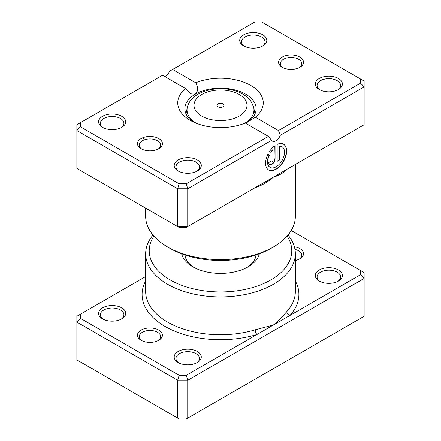 <?xml version="1.0" encoding="UTF-8"?>
<svg xmlns="http://www.w3.org/2000/svg" width="441" height="441" viewBox="0 0 441 441"><rect width="100%" height="100%" fill="white"/><g stroke="black" fill="none" stroke-linecap="round" stroke-linejoin="round"><path stroke-width="0.66" d="M145.662 276.535L80.427 314.201L80.427 318.314L179.14 375.302L186.267 375.302L256.894 334.526A3.561 1.351 73.2 0 1 255.24 329.796L273.42 324.984C278.74 320.32 283.199 315.855 286.788 311.583A74.838 43.207 0 0 0 295.338 291.523L295.338 253.696A74.838 43.207 180 0 1 249.137 293.618A74.838 43.207 180 0 1 167.58 284.247A74.838 43.207 180 0 1 145.662 253.696A74.838 43.207 180 0 1 152.994 235.047M294.368 246.756A12.475 7.199 180 0 1 299.88 248.608A12.475 7.199 180 0 1 299.88 258.79A12.475 7.199 180 0 1 295.338 260.46M299.196 259.154A10.689 6.174 0 0 0 301.749 255.152A10.689 6.174 0 0 0 298.618 250.786A10.689 6.174 0 0 0 294.968 249.408M141.12 340.265L141.12 340.265A12.475 7.199 180 0 1 141.12 330.077A12.475 7.199 180 0 1 158.76 330.077A12.475 7.199 180 0 1 158.76 340.265A12.475 7.199 180 0 1 141.12 340.265M158.082 340.623A10.689 6.174 0 0 0 160.634 336.626A10.689 6.174 0 0 0 157.503 332.26A10.689 6.174 0 0 0 145.85 330.921A10.689 6.174 0 0 0 139.251 336.626A10.689 6.174 0 0 0 141.804 340.623M319.278 281.049L319.278 281.049A13.544 7.817 180 0 1 319.278 269.991A13.544 7.817 180 0 1 338.434 269.991A13.544 7.817 180 0 1 338.434 281.049A13.544 7.817 180 0 1 319.278 281.049M337.756 281.413A11.758 6.791 0 0 0 340.617 276.976A11.758 6.791 0 0 0 337.172 272.174A11.758 6.791 0 0 0 324.356 270.702A11.758 6.791 0 0 0 317.096 276.976A11.758 6.791 0 0 0 319.957 281.413M178.164 362.524A13.544 7.817 180 0 1 178.164 362.519A13.544 7.817 180 0 1 178.164 351.466A13.544 7.817 180 0 1 197.314 351.466A13.544 7.817 180 0 1 197.314 362.519A13.544 7.817 180 0 1 178.164 362.524M196.642 362.882A11.758 6.791 0 0 0 199.503 358.45A11.758 6.791 0 0 0 196.058 353.649A11.758 6.791 0 0 0 183.241 352.177A11.758 6.791 0 0 0 175.981 358.45A11.758 6.791 0 0 0 178.842 362.882M102.566 318.876L102.566 318.876A13.544 7.817 180 0 1 102.566 307.818A13.544 7.817 180 0 1 121.722 307.818A13.544 7.817 180 0 1 121.722 318.876A13.544 7.817 180 0 1 102.566 318.876M121.043 319.24A11.758 6.791 0 0 0 123.904 314.802A11.758 6.791 0 0 0 120.459 310.001A11.758 6.791 0 0 0 107.643 308.529A11.758 6.791 0 0 0 100.383 314.802A11.758 6.791 0 0 0 103.244 319.24M259.352 253.812A39.199 22.634 180 0 1 248.217 266.788A39.199 22.634 180 0 1 192.783 266.788L192.783 266.788A39.199 22.634 180 0 1 181.648 253.812M184.933 254.97A35.638 20.573 0 0 0 194.101 267.516M153.909 236.117A71.277 41.151 0 0 0 170.099 279.886A71.277 41.151 0 0 0 259.258 285.321A71.277 41.151 0 0 0 287.091 236.117M288.006 235.047A74.838 43.207 180 0 1 295.338 253.696M80.427 314.201L76.866 316.258L76.866 359.906L177.662 418.096L187.739 418.096L364.134 316.258L364.134 278.431L187.739 380.269L187.739 418.096L186.267 418.95L179.14 418.95L177.662 418.096L177.662 380.269L76.866 322.079L80.427 318.314M186.267 375.302L187.739 380.269L177.662 380.269L179.14 375.302M360.573 270.554L364.134 272.61L364.134 278.431L360.573 274.666L360.573 270.554L291.231 230.522M145.662 280.945A78.404 45.263 180 0 0 165.061 326.439A78.404 45.263 180 0 0 256.894 334.526L360.573 274.666M246.899 267.516A35.638 20.573 0 0 0 256.067 254.97M295.338 280.945A78.404 45.263 180 0 1 289.941 315.447A3.561 2.58 42.2 0 1 286.788 311.583M223.019 103.844A3.561 2.056 0 0 0 219.138 103.398A3.561 2.056 0 0 0 216.939 105.3A3.561 2.056 0 0 0 217.981 106.755A3.561 2.056 0 0 0 221.862 107.202A3.561 2.056 0 0 0 224.061 105.3A3.561 2.056 0 0 0 223.019 103.844M270.035 167.321A11.907 6.874 -60 0 1 269.909 167.249A11.907 6.874 -60 0 1 269.208 154.819L269.462 154.962A11.907 6.874 120 0 0 270.162 167.393A11.907 6.874 120 0 0 276.116 166.803A11.907 6.874 120 0 0 283.888 156.312A11.907 6.874 120 0 0 282.064 146.77A11.907 6.874 120 0 0 279.269 146.247L279.269 160.122L277.163 161.334L277.163 144.383A14.884 8.594 -60 0 1 283.552 144.196A14.884 8.594 -60 0 1 285.834 156.12A14.884 8.594 -60 0 1 276.116 169.234A14.884 8.594 -60 0 1 268.674 169.972A14.884 8.594 -60 0 1 267.968 154.096L269.462 154.962M268.547 169.895A14.884 8.594 120 0 0 275.862 169.09A14.884 8.594 120 0 0 285.548 156.092A14.884 8.594 120 0 0 283.425 144.124M275.063 158.903A4.465 2.58 -60 0 1 271.904 164.372A4.465 2.58 -60 0 1 269.671 164.598A4.465 2.58 -60 0 1 268.745 162.553L270.851 161.334A1.488 0.86 120 0 0 271.16 162.018A1.488 0.86 120 0 0 271.904 161.946A1.488 0.86 120 0 0 272.957 160.122L272.957 149.896A11.907 6.874 120 0 0 270.95 152.382L269.451 151.522A14.884 8.594 -60 0 1 275.063 145.602L275.063 158.903L274.809 145.778M269.55 164.515A4.465 2.58 120 0 0 271.65 164.228A4.465 2.58 120 0 0 274.809 158.76M271.044 161.924A1.488 0.86 -60 0 1 270.906 161.875A1.488 0.86 -60 0 1 270.631 161.467M289.941 167.58L273.42 177.117C268.106 181.791 262.048 185.33 255.24 187.745A74.838 43.207 180 0 1 254.76 187.888M286.788 169.399A3.561 2.58 -137.8 0 0 286.788 169.531C283.194 173.12 278.74 175.65 273.42 177.117L256.894 186.659M141.12 148.749L141.12 148.749A12.475 7.199 180 0 1 141.12 138.562A12.475 7.199 180 0 1 158.76 138.562A12.475 7.199 180 0 1 158.76 148.749A12.475 7.199 180 0 1 141.12 148.749M158.082 149.113A10.689 6.174 -0 0 0 160.634 145.111A10.689 6.174 -0 0 0 157.503 140.745A10.689 6.174 -0 0 0 145.85 139.406A10.689 6.174 -0 0 0 139.251 145.111A10.689 6.174 -0 0 0 141.804 149.113M282.24 67.275L282.24 67.275A12.475 7.199 180 0 1 282.24 57.093A12.475 7.199 180 0 1 299.88 57.093A12.475 7.199 180 0 1 299.88 67.275A12.475 7.199 180 0 1 282.24 67.275M299.196 67.638A10.689 6.174 -0 0 0 301.749 63.636A10.689 6.174 -0 0 0 298.618 59.276A10.689 6.174 -0 0 0 286.964 57.936A10.689 6.174 -0 0 0 280.366 63.636A10.689 6.174 -0 0 0 282.918 67.638M319.278 89.534L319.278 89.534A13.544 7.817 180 0 1 319.278 78.476A13.544 7.817 180 0 1 338.434 78.476A13.544 7.817 180 0 1 338.434 89.534A13.544 7.817 180 0 1 319.278 89.534M337.756 89.898A11.758 6.791 -0 0 0 340.617 85.46A11.758 6.791 -0 0 0 337.172 80.659A11.758 6.791 -0 0 0 324.356 79.187A11.758 6.791 -0 0 0 317.096 85.46A11.758 6.791 -0 0 0 319.957 89.898M178.164 171.009L178.164 171.009A13.544 7.817 180 0 1 178.164 159.951A13.544 7.817 180 0 1 197.314 159.951A13.544 7.817 180 0 1 197.314 171.009A13.544 7.817 180 0 1 178.164 171.009M196.642 171.373A11.758 6.791 -0 0 0 199.503 166.935A11.758 6.791 -0 0 0 196.058 162.134A11.758 6.791 -0 0 0 183.241 160.662A11.758 6.791 -0 0 0 175.981 166.935A11.758 6.791 -0 0 0 178.842 171.373M102.566 127.361L102.566 127.361A13.544 7.817 180 0 1 102.566 116.303A13.544 7.817 180 0 1 121.722 116.303A13.544 7.817 180 0 1 121.722 127.361A13.544 7.817 180 0 1 102.566 127.361M121.043 127.725A11.758 6.791 -0 0 0 123.904 123.287A11.758 6.791 -0 0 0 120.459 118.486A11.758 6.791 -0 0 0 107.643 117.014A11.758 6.791 -0 0 0 100.383 123.287A11.758 6.791 -0 0 0 103.244 127.725M243.686 45.892L243.686 45.892A13.544 7.817 180 0 1 243.686 34.833A13.544 7.817 180 0 1 262.836 34.833A13.544 7.817 180 0 1 262.836 45.892A13.544 7.817 180 0 1 243.686 45.892M262.158 46.255A11.758 6.791 -0 0 0 265.019 41.818A11.758 6.791 -0 0 0 261.574 37.016A11.758 6.791 -0 0 0 248.757 35.545A11.758 6.791 -0 0 0 241.497 41.818A11.758 6.791 -0 0 0 244.358 46.255M273.42 246.954L270.901 248.41A71.277 41.151 180 0 1 170.099 248.41L167.58 246.954A74.838 43.207 -0 0 0 273.42 246.954A74.838 43.207 -0 0 0 295.338 216.399L295.338 164.465M245.279 123.045A42.766 24.69 180 0 1 190.258 120.376L190.258 120.376A42.766 24.69 180 0 1 185.644 88.613L162.542 75.279L80.427 122.686L80.427 126.799L179.14 183.787L186.267 183.787L268.376 136.379L245.279 123.045M255.356 117.223L278.458 130.564L360.573 83.156L360.573 79.038L261.86 22.05L254.733 22.05L172.624 69.457L195.721 82.798A42.766 24.69 180 0 1 250.742 85.46A42.766 24.69 180 0 1 255.356 117.223L245.698 123.287A35.638 20.573 -0 0 0 256.138 108.74A35.638 20.573 -0 0 0 245.698 94.192A35.638 20.573 -0 0 0 195.302 94.192A35.638 20.573 -0 0 0 184.862 108.74A35.638 20.573 -0 0 0 193.009 121.832M80.427 126.799L76.866 130.564L76.866 168.39L177.662 226.586L187.739 226.586L364.134 124.742L364.134 86.916L280.305 135.315A7.128 4.112 -60 0 1 272.373 141.098A7.128 4.112 -60 0 1 271.573 140.354L187.739 188.759L177.662 188.759L76.866 130.564L76.866 124.742L80.427 122.686M179.14 183.787L177.662 188.759L177.662 226.586L179.14 227.435L186.267 227.435L187.739 226.586L187.739 188.759L186.267 183.787M172.624 69.457L169.427 71.304A7.128 4.112 -60 0 1 165.061 76.734M360.573 79.038L364.134 81.094L364.134 86.916L360.573 83.156M145.662 208.108L145.662 216.399A74.838 43.207 -0 0 0 167.58 246.954L170.099 248.41M185.644 88.613L190.501 93.828L195.302 94.192C198.263 91.138 198.4 87.34 195.721 82.798M280.305 135.315L278.458 130.564M268.376 136.379L271.573 140.354M270.697 152.239A11.907 6.874 -60 0 1 272.703 149.747L272.957 149.896M269.208 154.819L267.968 154.096M277.163 161.048L279.269 160.122M279.021 159.978L279.269 146.247M279.021 146.103A11.907 6.874 -60 0 1 281.816 146.627A11.907 6.874 -60 0 1 281.937 146.704M145.662 253.696L145.662 291.523A74.838 43.207 0 0 0 167.58 322.079A74.838 43.207 0 0 0 255.24 329.796M201.774 116.11A26.482 15.292 0 0 0 239.226 116.11A26.482 15.292 0 0 0 239.226 94.484A26.482 15.292 0 0 0 201.774 94.484A26.482 15.292 0 0 0 201.774 116.11M255.025 113.844L253.608 107.13A33.466 19.321 180 0 1 244.766 123.248M196.234 123.248A33.466 19.321 180 0 1 187.392 107.13L185.975 113.844M287.036 169.256A74.838 43.207 180 0 1 286.788 169.531M143.716 137.416A78.404 45.263 -0 0 0 142.801 140.519M253.608 107.13L251.056 101.54C248.994 98.569 246.238 96.099 242.793 94.131C224.993 83.514 191.824 88.878 187.392 107.13"/></g></svg>
